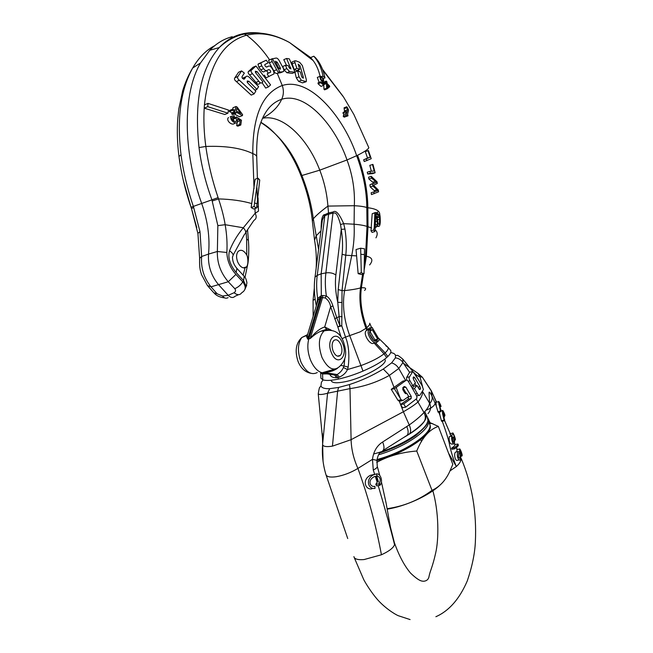 <?xml version="1.0" encoding="UTF-8"?>
<svg xmlns="http://www.w3.org/2000/svg" width="653" height="653" viewBox="0 0 653 653"><rect width="100%" height="100%" fill="white"/><g stroke="black" fill="none" stroke-linecap="round" stroke-linejoin="round"><path stroke-width="0.98" d="M408.207 396.828L411.243 396.444L411.178 398.526L403.693 403.929L405.652 407.154L416.247 398.975L423.977 412.533C426.05 416.679 425.732 420.124 423.013 422.858C419.716 426.458 415.202 430.115 409.472 433.845L382.74 450.709C384.429 449.231 384.397 446.325 382.642 441.999L409.243 424.948C415.422 420.581 420.328 416.443 423.977 412.533C427.47 408.754 429.323 405.619 429.552 403.13L429.086 393.082C428.939 391.123 429.886 392.11 431.919 396.036L435.02 402.966C435.225 404.403 433.747 406.15 430.58 408.215M418.9 395.367L416.606 395.996M412.312 388.339L414.1 386.07L416.998 385.499L418.834 388.674L419.985 389.482L420.508 388.657L418.997 388.951M414.875 383.515L416.132 385.67M406.558 380.185L406.688 377.401L409.684 372.177L412.72 371.549L409.562 376.805C408.811 377.614 408.958 378.936 410.002 380.789L408.141 381.164M412.794 371.386L402.762 359.109L402.974 362.554L398.771 368.472L405.693 380.56M410.141 372.088L409.684 372.177M412.72 371.549L414.549 373.263L422.14 385.776L423.43 389.539L419.912 395.171C419.242 395.906 418.377 395.375 417.324 393.596L414.451 388.568L412.647 388.927M417.944 387.139L420.034 386.723L414.745 377.695L413.667 376.863L413.194 377.646L413.586 379.589L415.422 382.772L412.884 385.825L410.002 380.789M420.034 386.723L420.508 388.657M416.998 385.499L414.451 388.568M412.884 385.825L411.08 386.184M323.113 379.883L321.415 382.274L320.925 385.988C321.97 387.996 324.9 388.894 329.708 388.674L338.572 387.449L349.428 384.56C361.395 380.683 372.683 375.508 383.295 369.035L391.588 362.905L395.424 357.836L395.506 355.338C394.918 353.861 393.318 352.955 390.698 352.604M384.78 359.093L385.041 359.762C388.004 364.35 362.995 378.234 345.021 381.744C336.997 383.335 332.434 383.066 331.332 380.919L331.071 380.266M320.925 385.988L320.027 387.147C319.595 386.707 318.999 388.935 318.24 393.832C319.154 394.885 322.264 394.681 327.569 393.237L349.992 388.617L349.428 384.56M338.572 387.449L337.617 391.09L332.442 446.146L351.094 439.681L349.992 388.617C363.999 386.633 377.14 382.217 389.417 375.369L398.771 368.472C397.04 365.607 394.649 363.754 391.588 362.905M403.693 403.929L400.656 404.672L402.534 407.741L405.652 407.154M402.15 400.632L399.35 401.269L398.028 400.387L391.245 389.327L402.885 381.132L404.199 380.862M325.912 474.478L326.01 474.796C326.99 476.886 330.361 477.523 336.124 476.731C343.584 475.441 350.849 472.674 357.909 468.43L372.471 459.345C373.54 451.411 376.936 445.632 382.642 441.999M374.683 476.445L375.434 476.739L377.148 482.224L375.818 484.297L376.724 485.897L380.16 485.057L379.524 483.106L378.895 483.857L375.818 484.297M410.092 619.575L398.338 615.722C394.355 614.081 384.217 607.396 377.173 599.209C371.81 593.038 365.982 583.945 363.745 579.635L354.204 557.507C355.42 559.335 358.734 560.013 364.129 559.548L381.434 554.772C389.008 551.295 393.375 547.932 394.551 544.684C391.188 530.913 385.743 511.25 378.226 485.685M377.279 466.422L376.903 460.365L372.471 459.345L373.271 469.989C376.022 468.699 377.361 467.515 377.279 466.422L377.287 466.454M374.659 474.315L373.271 469.989M374.414 474.405L370.292 475.327C361.738 479.743 365.337 490.264 371.932 488.819M377.148 482.224C377.703 480.118 377.132 478.29 375.434 476.739M373.532 486.518L374.863 486.322C370.12 487.456 367.182 480.51 374.022 476.763L377.132 475.89L376.471 473.907C380.658 473.229 383.229 481.734 380.16 485.057M379.524 483.106C380.985 479.571 380.185 477.172 377.132 475.89M378.895 483.857L379.785 485.465M374.863 486.322L375.051 488.379C368.561 489.815 364.872 479.335 373.434 474.853L376.471 473.907M391.171 530.962L394.665 543.745L390.396 527.02M378.56 482.224L376.626 475.915M406.966 435.453C408.574 433.657 408.525 430.719 406.803 426.621M427.984 413.651C430.817 410.468 431.339 406.958 429.552 403.13L422.711 391.702C422.622 394.6 421.038 398.036 417.969 402.028C414.312 405.113 409.447 408.354 403.383 411.757L409.243 424.948C411.023 429.078 411.104 432.049 409.472 433.845M429.437 403.938C431.894 401.211 432.719 398.583 431.919 396.036L431.241 390.649L422.377 377.23L431.339 391.049L436.384 402.126M430.376 408.337L425.927 410.28M439.51 411.921L439.918 415.128L438.71 412.067M461.042 459.018C460.945 461.287 459.377 463.785 456.349 466.52L456.194 466.201C452.831 457.794 450.48 449.974 449.15 442.75C447.632 436.686 445.33 429.486 442.228 421.152M435.967 402.199L436.212 405.872L435.02 402.966M456.333 451.925L455.721 452.023C453.435 453.158 455.174 462.275 457.81 460.161L459.443 459.916M457.018 449.452L456.847 451.843M451.55 448.178C454.023 446.595 455.165 445.362 454.986 444.497L457.916 444.032L458.373 445.101C458.284 446.032 457.018 447.289 454.578 448.856L454.21 447.754L451.55 448.178L451.917 449.28L454.578 448.856M450.733 435.167L451.288 436.326M453.672 443.844L451.811 444.138C449.639 443.518 448.782 441.02 449.264 436.661L451.941 436.22C450.872 438.457 453.002 445.591 454.455 443.714L454.553 439.583L455.345 440.057C455.916 439.045 452.684 431.404 452.692 433.184L453.231 434.751L450.439 435.216L450.129 433.616M436.212 405.872L438.09 412.182L440.767 411.7L440.538 411.129L437.861 411.61M438.824 404.191L439.755 406.493L439.232 403.627L441.036 406.607L440.702 405.187C439.273 402.003 438.538 400.852 438.49 401.726L440.538 411.129M439.755 406.493L441.159 410.582L440.767 411.7M441.036 406.607L439.853 406.827M456.194 466.201L448.595 453.296M429.992 422.548L424.744 411.684M444.228 420.801L444.66 419.814L442.546 413.545L444.228 420.801L441.567 421.267L439.918 415.128M442.546 413.545L442.399 410.704C442.514 409.806 443.256 410.941 444.636 414.108L444.954 415.545L444.587 414.712L443.967 414.826M443.477 415.969L443.175 413.88L444.448 416.981L444.489 416.075L443.199 412.655L444.587 414.712M444.954 415.545L444.318 415.659M444.448 416.981L443.754 417.104M421.503 441.387L420.736 439.706M456.349 466.52L450.064 470.854M354.204 557.507L353.902 556.617M318.24 393.832L322.851 441.73L327.569 393.237L329.708 388.674M347.731 538.537L326.01 474.804C322.966 464.781 321.831 454.774 322.606 444.775C323.382 446.587 326.663 447.052 332.442 446.146M429.886 424.858C434.58 433.184 405.644 453.206 376.871 460.618M428.972 422.173L438.351 426.409C429.356 429.421 422.156 437.624 416.753 451.019C401.677 452.219 388.347 455.998 376.757 462.373M387.147 508.663C403.652 506.377 418.606 500.28 432.017 490.362L416.753 451.019M387.237 509.144C405.66 506.279 429.209 495.496 440.146 484.999M432.017 490.362C439.502 486.885 445.322 480.779 449.484 472.054L452.807 464.348L438.351 426.409M459.72 452.382L459.532 449.052C459.679 447.509 462.953 455.092 461.981 455.998L460.994 455.443L460.447 459.769C457.949 461.867 456.063 452.758 458.357 451.607L459.72 452.382M460.471 453.574L461.434 454.537L460.887 451.517L460.079 450.537L460.471 453.574M458.39 457.19L460.014 458.267L460.177 454.243L458.798 453.133L458.39 457.19M457.916 444.032C457.835 444.954 456.602 446.195 454.21 447.754M452.456 437.69L453.664 436.988L454.79 438.62C454.521 436.375 454.015 435.053 453.264 434.645L453.231 434.751M453.435 437.534L454.006 442.163C452.717 442.187 452.219 440.62 452.496 437.477L451.941 436.22M453.664 436.988L452.374 437.2M452.668 433.265L449.852 433.739M416.247 398.975C417.21 398.11 417.153 396.746 416.067 394.894L408.721 382.054C407.684 380.226 406.697 379.719 405.766 380.544L394.396 388.698L391.245 389.327M411.243 396.444L405.913 387.237L402.844 387.588M398.028 400.387L401.162 399.783L403.081 400.452L408.672 396.469L406.786 393.245L404.697 392.82L402.795 389.588L402.966 387.49L404.272 386.511L405.913 387.237M401.162 399.783L394.396 388.698M406.786 393.245L405.301 393.539M402.991 387.817L406.199 393.359M399.35 401.269L400.575 404.517L408.239 399.089L408.313 397.008M322.753 379.752L322.574 373.973L320.688 373.034L320.884 378.128L322.753 379.752C325.692 380.862 330.932 380.634 338.491 379.067C346.212 377.377 354.375 374.716 362.995 371.084C373.614 366.48 381.507 361.974 386.666 357.566L387.817 356.514C390.339 354.016 391.327 352.04 390.78 350.604L388.184 347.518C388.592 348.857 387.58 350.637 385.148 352.865L384.021 353.812C379.018 357.803 371.386 361.713 361.133 365.525L347.469 369.565C346.09 372.7 343.413 375.23 339.438 377.14L337.144 374.544C340.082 372.773 342.164 370.431 343.388 367.517L344.074 365.998L340.825 365.443M338.491 379.067L338.017 377.622L339.438 377.14M329.912 374.332C330.549 376.544 332.761 377.687 336.556 377.761L338.017 377.622L335.936 374.993L337.144 374.544L324.059 372.488C329.275 372.267 333.748 370.88 337.495 368.308M386.666 357.566L384.021 353.812L374.006 342.915C370.626 346.678 361.648 332.401 366.831 330.377L365.982 328.304L360.187 331.838L345.519 337.103L341.772 325.806L342.033 290.569L338.197 289.622L337.74 302.282L339.136 316.623L336.76 317.717L332.973 306.086C331.422 301.098 329.218 297.735 326.369 295.997L325.129 297.907C328.1 299.833 329.945 302.755 330.663 306.69L337.813 326.924L339.935 325.774L339.136 316.623L342.05 316.689M372.096 327.382L379.426 339.944L376.912 342.254C373.728 346.025 364.578 331.724 369.598 329.716L372.096 327.382L369.312 328.059L366.831 330.377M377.752 339.16L375.826 340.776C374.259 343.551 367.125 332.026 370.3 331.283L372.145 329.553L377.752 339.16L374.863 339.838L374.071 340.588M367.623 329.643L366.798 327.626C369.092 325.716 370.063 324.239 369.696 323.211L371.557 327.512M341.225 337.47L337.813 326.924L341.772 325.806L339.935 325.774L336.76 317.717L334.638 318.86M344.784 358.505L344.074 365.998L348.18 367.117C349.616 354.954 348.735 344.947 345.519 337.103L341.976 338.695M348.18 367.117L347.469 369.565L343.388 367.517M332.459 374.732L322.835 372.945C317.88 371.892 313.783 367.598 310.526 360.081C307.636 352.432 307.081 345.315 308.853 338.727L321.317 297.531L325.129 297.907M330.728 371.451L330.043 370.455L329.945 371.655M322.811 373.222L334.679 375.075L336.556 377.761M370.055 331.667L374.863 339.838M358.154 273.664L361.256 274.489L364.031 273.729L364.554 248.826L360.652 248.205L356.032 249.552L358.154 273.664L361.313 272.791L364.031 273.729M360.652 248.205L361.313 272.791M364.586 290.446C366.676 288.389 365.607 287.508 361.378 287.793L360.497 287.932C356.62 289.018 351.306 289.908 344.572 290.585L342.033 290.569L345.772 255.225C346.678 247.218 346.4 238.508 344.947 229.081L343.674 223.653L340.531 224.534L341.258 229.358C342.629 238.312 342.915 246.622 342.115 254.295L338.197 289.622M344.947 229.081L341.258 229.358L335.862 274.995C334.907 283.484 335.528 292.577 337.74 302.282L341.748 302.519M332.973 306.086L330.663 306.69L324.712 326.982C319.954 328.435 315.121 332.287 310.208 338.54L322.647 297.278L322.745 295.466L321.415 295.719L317.652 298.331L316.64 304.804M331.202 330.116L324.712 326.982L326.884 329.659M326.835 329.675L320.835 331.226C317.685 332.516 314.142 334.948 310.208 338.54L307.718 339.144L307.432 335.054L308.387 331.944M334.728 369.149L321.333 372.994M333.152 351.175C335.34 355.779 337.715 357.215 340.262 355.485C342.262 353.012 342.482 349.461 340.923 344.833C338.744 340.197 336.368 338.76 333.781 340.515C331.797 342.996 331.593 346.555 333.152 351.175M307.702 334.197L306.184 335.756L307.718 339.144L320.215 297.923L321.317 297.531L321.154 273.819L328.647 214.143L324.827 215.735L317.227 275.354C316.338 282.488 316.476 290.152 317.652 298.331L318.297 299.727L320.215 297.923L320.321 296.119M323.855 330.23L324.043 330.9M316.836 304.167L318.297 299.727M379.736 214.062C379.695 210.829 375.728 208.723 367.843 207.736L366.806 207.515L367.019 226.42C364.137 225.44 359.827 224.705 354.081 224.208L343.674 223.653C339.274 213.711 335.756 209.817 333.12 211.98L328.63 212.927L324.916 214.608L322.353 220.028L321.733 224.861M262.53 118.324C282.537 113.769 307.8 138.297 319.766 170.172C324.255 181.722 326.973 193.696 327.912 206.087L328.647 214.143L333.259 213.049C334.679 213.523 336.442 209.98 340.531 224.534M321.709 225.032L315.024 277.117L317.227 275.354L321.154 273.819L325.88 272.905C329.781 272.358 333.112 273.052 335.862 274.995M324.916 214.608C322.362 214.388 321.096 219.416 321.113 229.693M375.279 227.856L375.655 214.323L376.357 215.743L377.475 224.493C377.94 226.232 378.479 226.836 379.083 226.33L379.491 225.799C380.234 224.779 380.454 221.824 380.144 216.927C379.63 212.454 378.879 210.756 377.891 211.841L376.552 214.257L375.483 212.47L372.186 213.735L370.994 230.836L372.088 232.403L374.814 231.586L375.279 227.856L374.251 227.383L373.704 230.019L374.814 231.586M373.704 230.019L370.994 230.836M372.186 213.735L374.879 212.894L374.251 227.383M375.361 227.007L376.234 227.187L377.197 224.648M376.357 215.743L375.712 215.939M375.483 212.47L374.879 212.894M379.483 217.106L379.491 223.955C378.846 225.122 378.234 224.142 377.671 221.024L376.985 216.576L378.193 217.082L377.916 214.959L377.165 214.796L377.442 214.217C378.209 213.131 378.887 214.094 379.483 217.106L377.099 217.841M377.491 224.559L375.548 224.526M376.169 215.8L376.324 216.282M376.316 216.78L375.736 216.959M378.193 217.082L377.05 217.433M376.34 217.645L375.744 217.833M333.12 211.98L325.88 272.905C325.006 280.08 325.17 287.769 326.369 295.997L322.745 295.466M322.9 70.336L343.592 97.109L353.893 114.52L368.823 147.668C368.447 149.104 364.692 151.643 357.566 155.283C364.252 173.371 367.68 190.856 367.843 207.736L367.982 226.713L366.406 256.229L364.154 269.999M368.578 177.216L368.896 179.004L372.749 182.203L375.434 181.322L376.577 182.399L369.892 184.766L370.251 186.929L374.242 190.603L376.936 189.729L377.867 190.676L371.165 192.749L371.443 194.594L378.585 191.819L378.332 189.999L373.451 185.199L377.328 183.501L377.042 181.803L371.239 176.326L368.578 177.216M373.777 183.199L372.749 182.203M375.042 182.783L373.402 183.33M372.365 183.664L369.892 184.766M375.075 191.492L374.242 190.603M372.479 164.434L374.21 171.013L369.908 171.323L367.247 172.221L367.712 174.008L372.439 173.682L375.132 172.776L372.969 164.434L369.802 165.348L371.337 171.192M363.639 159.797L364.235 161.544L371.231 158.712L368.423 150.517L365.313 151.643L367.541 158.091L363.639 159.797L366.292 158.875L366.888 160.63M376.961 224.722L376.781 226.313M357.566 155.283L347.004 159.961C352.604 175.118 355.036 190.366 354.318 205.703L354.081 224.208C354.62 234.647 353.828 245.144 351.706 255.707L344.572 290.585C342.164 304.788 343.902 319.88 349.804 335.854L362.995 371.084M312.436 221.963L312.354 221.024C310.844 206.307 307.065 191.223 301.033 175.771L319.766 170.172L347.004 159.961C335.65 126.543 305.971 91.371 281.655 99.289C270.326 103.117 262.563 113.589 258.368 130.698C257.07 137.807 256.515 146.403 256.702 156.483M214.739 45.645C206.03 50.208 198.683 57.668 192.684 68.018C180.652 89.551 176.767 118.43 181.003 154.655C183.313 171.845 187.435 189.101 193.378 206.413L199.981 231.619L201.638 256.49L208.527 254.09C210.054 237.733 207.768 220.845 201.679 203.434C182.505 150.443 182.783 93.093 200.536 62.941L209.744 50.297C216.388 43.367 223.889 38.837 232.264 36.707M181.003 154.655L178.979 156.565C177.314 143.464 176.898 130.902 177.755 118.879L178.832 108.79L182.677 90.8C185.272 82.351 188.603 74.76 192.684 68.018L200.536 62.941M256.939 205.605L258.4 208.372L258.49 211.123L255.152 213.27L243.324 227.775C237.455 234.811 232.852 242.483 229.521 250.785C227.652 257.486 229.864 264.718 236.149 272.489L243.577 280.602L242.785 281.859C246.14 286.422 245.961 289.932 242.255 292.413L241.553 292.952C239.822 295.311 237.317 295.238 234.035 292.748L228.207 295.311L218.559 284.675C211.197 275.86 207.85 265.665 208.527 254.09L217.367 251.487L217.849 225.628L211.923 199.834L191.019 207.23L191.46 208.495L191.019 207.23C185.24 190.398 181.224 173.51 178.979 156.565L180.399 166.001M183.403 180.783L191.019 207.23M212.323 200.961L218.526 198.92L218.102 197.622C212.29 180.546 208.193 163.487 205.826 146.46C204.014 132.975 203.475 120.209 204.201 108.153L224.803 114.487L227.938 113.198L228.517 110.071L207.989 103.386L207.76 106.659L204.201 108.153L204.43 104.888C208.944 65.047 223 41.825 246.597 35.221L246.687 35.197C260.278 31.956 274.529 34.389 289.442 42.478L310.624 57.562L313.187 60.598C316.346 64.818 318.648 70.034 320.084 76.238M209.744 50.297L219.261 47.555C225.742 40.706 233.08 36.233 241.275 34.136L244.189 34.095C235.178 35.964 226.869 40.445 219.261 47.555L219.261 47.555C200.846 68.157 194.104 101.493 199.026 147.562C201.246 165.005 205.54 182.432 211.923 199.834L218.102 197.622M251.152 207.54L255.103 179.249L258 178.204L254.074 206.544L251.152 207.54L253.674 209.001L256.58 208.013L259.739 179.999L258 178.204M256.907 187.615L257.543 201.581M254.074 206.544L256.58 208.013M251.813 203.589C242.345 200.806 231.252 199.247 218.526 198.92C221.734 208.495 223.946 217.098 225.163 224.705C226.836 234.451 227.391 243.716 226.844 252.499L217.367 251.487C217.008 262.816 220.649 272.897 228.272 281.745L234.762 288.659C238.149 287.263 240.826 284.994 242.785 281.859L235.929 274.415L228.272 281.745L210.984 286.847L207.45 285.581L201.467 274.538C200.716 271.444 199.263 269.354 199.638 258.368L199.54 259.682M269.607 59.839L269.567 59.839C262.873 49.881 255.217 41.678 246.597 35.221L244.189 34.095L246.687 35.197M280.406 72.818L283.173 71.65L279.598 72.238L276.823 73.414L281.01 72.565M322.525 69.34L343.037 96.252M301.36 80.286L306.29 81.641L306.355 79.658L302.355 65.553L299.662 62.321L295.793 60.794L294.723 60.86L294.96 62.623L296.878 68.328L299.711 69.406L298.184 64.141L300.054 65.724L303.327 77.234L303.302 78.197L301.58 76.54L300.462 72.018L297.629 70.932L299.05 76.793L301.36 80.286L298.633 81.405L302.494 82.866L305.702 81.886M298.633 81.405L296.323 77.919L299.05 76.793M294.952 72.295L296.323 77.919M298.339 69.977L298.772 71.373M292.446 61.831L291.932 62.051L292.185 63.798L294.128 69.479L296.968 70.557L299.711 69.406M286.594 58.468L290.92 68.908L289.067 67.553L288.291 65.667L285.5 65.308L286.83 68.614L289.581 71.569L295.034 72.263L289.328 58.86L286.594 58.468L283.786 59.676L286.553 65.439M285.5 65.308L282.716 66.492L284.063 69.781L286.83 72.72L292.291 73.405L295.034 72.263M323.766 84.759L323.994 89.273L324.582 89.853L327.267 88.784L329.659 86.776L329.585 85.984L327.104 83.462L326.916 81.788L326.206 81.07L323.888 82.009M323.733 85.298L320.786 82.711L320.713 81.796L318.011 82.89L318.093 83.796L321.039 86.384L323.733 85.298L323.896 81.854L323.202 81.143C321.782 81.029 320.974 79.723 320.77 77.217C321.521 76.834 322.28 77.691 323.055 79.788L321.684 80.343M317.938 77.176L317.309 77.429L319.154 82.425M345.298 116.765L348.008 115.826L347.584 114.12L348.351 111.149C348.89 110.422 348.367 108.953 346.784 106.757L344.09 107.786L344.572 111.859M343.845 114.463L346.506 113.451L345.633 112.071L345.845 111.377L343.176 112.389L342.964 113.083L343.845 114.463L343.217 116.34L344.27 117.156L346.931 116.152L347.372 114.822L348.008 115.826M315.742 57.97L317.717 60.435C321.145 65.129 323.57 70.948 324.982 77.911L323.145 78.654M324.982 77.911L323.031 76.066L321.594 76.654M323.031 76.066C321.603 69.03 319.137 63.161 315.628 58.452L313.815 56.215L310.624 57.562M313.824 56.223L315.75 57.97M241.692 34.029C247.707 32.568 253.935 32.266 260.367 33.132M204.43 104.888L207.989 103.386M276.823 73.414C275.762 73.626 274.766 72.785 273.836 70.883L276.627 69.691C277.541 71.593 278.529 72.442 279.598 72.238M283.173 71.65L283.892 71.267L283.508 68.655L279.133 60.533C278.031 58.697 276.954 57.88 275.901 58.093L271.501 59.015L272.17 61.545L269.33 62.77L273.836 70.883M269.33 62.77L268.644 60.256L269.387 59.872M264.375 75.144L266.04 77.862L274.121 73.822L273.534 70.785L271.828 68.083C270.644 66.288 269.542 65.643 268.538 66.165L266.881 66.99C265.551 66.81 264.857 66.002 264.791 64.565L268.195 62.81L266.261 60.207L258.498 63.831L261.396 62.574L260.874 62.998L261.731 65.896L263.681 68.614C264.889 70.402 265.975 71.022 266.946 70.483L268.709 69.626C270.007 69.847 270.652 70.679 270.644 72.132L267.836 73.324C267.836 71.879 267.191 71.055 265.885 70.834L266.293 70.655M261.731 65.896L258.849 67.145L260.825 69.847C262.057 71.618 263.151 72.238 264.114 71.691L265.885 70.834M258.849 67.145L257.968 64.255L258.498 63.831M262.049 82.678L265.698 88.073L268.489 86.906L270.571 84.89L255.943 65.994L253.021 67.259L248.393 71.561C247.765 72.23 248.156 73.356 249.56 74.932L255.96 82.425L258.808 81.225C260.188 83.013 261.29 83.478 262.114 82.613L262.914 81.854L255.805 72.94L255.299 71.226L257.135 71.683L268.489 86.906M255.96 82.425C257.355 84.213 258.466 84.67 259.29 83.804L260.082 83.045L258.743 81.25M254.082 93.918L255.845 91.11L247.748 82.988L247.267 80.988L248.948 81.323L256.923 89.339L258.604 86.604L249.438 77.421C247.781 75.993 246.614 75.764 245.952 76.728L244.516 78.915C242.867 79.168 242.026 78.433 242.002 76.711L244.353 73.095L241.602 70.916L238.565 72.238L234.868 77.789L237.929 76.466C237.104 77.593 237.594 78.858 239.398 80.27L254.082 93.918L251.217 95.101L236.37 81.568C234.533 80.172 234.035 78.907 234.868 77.789M244.467 77.487L242.622 78.54M242.41 115.597L242.606 114.683L237.161 107.092L236.019 106.504L232.99 107.745L232.688 109.19L229.611 110.447L229.366 111.565L231.913 112.773L231.627 113.997L232.803 114.577L235.823 113.344L236.1 112.112L242.41 115.597L239.471 116.781L234.296 113.965M230.125 116.846L231.595 116.25C228.468 119.124 235.668 125.058 237.447 122.242L237.635 118.879L240.206 120.625L239.659 124.47L240.794 125.009L241.463 120.234L236.525 116.944L233.513 118.169L233.203 119.205L233.978 121.058M237.145 122.503L236.688 125.654L237.831 126.192L240.794 125.009M228.509 117.507C225.456 120.185 231.962 126.07 234.443 123.441L235.815 122.895M207.76 106.659L227.938 113.198M272.17 61.545L276.627 69.691M280.259 67.732L280.464 69.014L278.594 67.953L275.329 61.251L277.296 62.239L280.259 67.732L278.815 68.345M267.199 73.952L268.848 76.679M266.261 60.207L261.396 62.574M255.943 65.994L251.332 70.295C250.711 70.965 251.095 72.091 252.474 73.675L258.808 81.225M241.602 70.916L237.929 76.466M256.923 89.339L254.972 90.155M236.019 106.504L235.186 110.414L232.68 109.19L232.435 110.3L229.366 111.565M232.435 110.3L234.941 111.532L234.672 112.757L231.627 113.997M234.672 112.757L235.823 113.344M234.941 111.532L231.913 112.773M240.786 113.41L236.345 111.002L236.941 108.178L240.786 113.41M231.595 116.25L234.37 115.81L234.321 117.091L232.076 117.997M233.203 119.205L236.223 117.989L236.566 121.091C235.088 122.854 230.362 118.666 232.403 117.36L234.321 117.091M236.525 116.944L236.223 117.989M239.659 124.47L236.688 125.654M240.206 120.625L237.863 121.564M297.629 70.932L294.96 72.05M296.878 68.328L294.128 69.479M323.782 84.621L326.467 83.535L326.688 88.196L323.994 89.273M326.688 88.196L327.267 88.784M326.467 83.535L325.684 82.751L323.839 83.494M325.684 82.751L325.61 81.96L323.872 82.662M325.61 81.96L326.394 82.743L326.206 81.07M327.365 87.478L327.177 84.253L328.973 86.074L327.365 87.478M328.973 86.074L327.333 86.727M322.296 80.988L323.798 80.376L323.055 79.788M320.786 82.711L318.093 83.796M320.713 81.796L323.08 83.878L323.186 82.09L321.725 82.678M323.186 82.09C321.031 80.964 319.978 79.046 320.035 76.319C321.447 76.034 322.696 77.389 323.798 80.376M346.784 106.757L346.767 107.696L344.082 108.724M346.506 113.451L345.87 115.336L343.217 116.34M345.87 115.336L346.931 116.152M345.633 112.071L342.964 113.083M345.845 111.377L346.727 112.757L347.502 109.737L346.767 107.696M243.136 275.125L245.038 267.918L246.646 266.865C248.042 264.489 248.262 260.98 247.324 256.335L246.785 255.062C243.863 250.319 240.973 249.128 238.108 251.47C236.223 254.05 236.076 257.535 237.676 261.935C239.675 266.236 242.132 268.236 245.038 267.918L245.136 267.322M196.782 227.66L191.46 208.495L193.761 207.523M207.948 286.177L213.882 292.854L217.106 293.768L210.984 286.847C203.858 277.86 200.74 267.738 201.638 256.49L199.638 258.368L197.941 233.733M235.929 274.415C230.207 267.983 227.179 260.678 226.844 252.499M236.468 267.901L236.917 268.383L236.149 272.489M243.749 275.827L244.206 276.366C245.455 277.37 246.361 279.533 246.916 282.855L246.165 286.487L243.577 280.602L244.206 276.366L236.917 268.383C233.921 264.963 232.444 261.11 232.476 256.817C233.856 255.062 232.868 253.046 229.521 250.785M233.17 255.062L244.54 234.231C246.434 232.925 246.026 230.778 243.324 227.775L225.163 224.705L217.849 225.628M246.165 286.487L244.924 289.377M217.106 293.768L222.551 296.038L228.207 295.311C230.689 297.801 232.933 298.152 234.941 296.364M373.834 191.884L374.112 193.737M372.553 183.893L372.912 186.056L370.251 186.929M372.912 186.056L376.936 189.729M371.239 176.326L371.557 178.122L368.896 179.004M371.557 178.122L375.434 181.322M369.908 171.323L370.365 173.11L367.712 174.008M370.365 173.11L375.132 172.776M368.423 150.517L367.99 150.704L370.218 157.169L367.541 158.091M370.218 157.169L366.292 158.875M367.99 150.704L365.313 151.643M395.424 357.836C398.714 358.317 401.228 359.885 402.974 362.554L409.635 372.39M403.521 363.362L417.928 373.328L419.936 376.724L422.532 386.454M412.802 371.377L418.646 380.013M412.704 371.59L409.668 372.218M406.688 377.401L409.562 376.805M414.745 377.695L413.071 378.038M419.52 389.539L420.018 389.441M415.52 393.947L417.324 393.596M394.086 387.547L389.417 375.369L383.295 369.035M400.656 404.672L403.383 411.757L351.094 439.681C351.363 449.313 353.64 458.896 357.909 468.43C368.121 496.419 375.965 525.2 381.434 554.772M449.795 432.604L444.464 420.328M440.791 406.052L439.681 406.256M444.024 420.23L441.355 420.703M322.386 433.592L323.055 461.377M417.928 373.328L422.377 377.23L419.936 376.724C418.557 377.067 414.606 373.402 414.451 373.108M322.566 444.652L322.851 441.755L322.566 444.652M426.042 414.516C427.486 420.41 420.197 427.984 404.174 437.232M373.614 453.99C402.534 446.603 432.09 426.507 427.47 418.255M427.723 419.242L428.205 420.173C432.441 428.041 406.493 446.628 378.609 454.766M377.042 459.516C405.709 451.974 434.196 432.18 429.633 423.903L427.731 419.324M405.701 380.601L402.819 381.189M396.208 387.556L400.346 398.444M405.546 393.669L406.476 393.481M411.178 398.526L408.239 399.089M322.851 373.23L322.574 373.973L327.063 373.891M387.817 356.514L385.148 352.865L375.214 342.556M385.752 345.69L388.184 347.518L377.254 336.899M367.361 329.855L370.129 329.194M376.912 342.254L375.826 340.776M370.3 331.283L369.598 329.716M374.438 340.752L376.593 340.246M373.565 340.295L369.778 334.107M371.084 330.508L370.39 328.973M363.541 273.86L361.378 287.793C359.746 300.2 361.558 313.481 366.798 327.626L365.982 328.304C360.668 313.962 358.84 300.502 360.497 287.932L362.627 274.113M377.907 341.478L376.814 340.05M369.606 264.947C373.418 260.367 372.349 257.453 366.406 256.229L365.549 256.074L364.325 263.518M371.581 227.962L367.019 226.42L365.549 256.074L364.439 255.903M356.611 255.886L345.772 255.225L342.115 254.295M328.728 329.912L327.569 329.7M328.541 329.912L326.231 329.422L320.835 331.226L324.125 330.891C333.626 328.802 340.107 332.516 343.56 342.033C345.878 349.935 348.098 358.073 339.601 366.513C333.675 371.671 327.855 368.757 322.158 357.795L321.847 357.036C317.921 345.176 318.68 336.466 324.125 330.891L329.088 329.634L330.557 330.018M331.381 352.628C325.398 338.352 337.389 329.006 342.645 343.421C348.424 356.954 337.274 367.133 331.569 353.093L331.381 352.628M307.563 334.654L301.792 337.519C297.654 343.682 297.36 351.787 300.894 361.852L301.196 362.562C306.045 372.186 311.399 375.508 317.26 372.553M313.056 300.421L315.138 299.058M316.06 268.987L316.15 268.35M317.056 302.649L317.146 303.147M314.852 278.349L315.024 277.117C313.767 286.259 314.199 295.833 316.33 305.849M314.542 240.018L316.174 235.88L320.966 230.844M316.158 268.179C316.705 258.719 316.142 249.16 314.46 239.512L312.354 221.024L313.309 218.804L318.574 249.422M375.957 237.847C377.85 234.37 377.548 231.693 375.051 229.84M377.467 219.873L379.744 219.171M376.797 221.294L375.695 221.628M262.637 118.103C271.95 113.149 278.292 106.872 281.655 99.289C283.712 94.954 283.916 90.359 282.267 85.502C310.518 76.466 344.36 118.552 356.677 155.749C363.264 173.551 366.635 190.807 366.806 207.515C364.015 206.593 359.852 205.989 354.318 205.703L327.912 206.087C320.868 211.335 316.003 215.58 313.309 218.804C311.489 204.683 307.694 190.317 301.939 175.714C293.124 152.329 279.427 134.583 260.841 122.47M199.026 147.562L205.826 146.46C225.775 145.709 241.43 148.092 252.793 153.602L254.025 188.586M257.209 203.826L254.654 203.018M254.956 208.568L255.152 213.27C256.825 216.559 256.417 218.926 253.927 220.371L245.765 232.378M277.247 73.34L282.267 85.502C262.482 93.02 252.662 115.728 252.793 153.602C255.747 154.655 257.062 156.034 256.743 157.74L257.404 178.424M241.455 34.087L244.287 34.07C259.217 31.23 274.268 34.029 289.442 42.478M279.99 72.173L272.383 58.607M277.296 62.239L275.844 62.859M268.538 66.165L266.432 67.071M270.415 72.32L267.599 73.511M260.825 69.847L263.681 68.614M257.135 71.683L255.405 72.426M252.474 73.675L249.56 74.932M248.638 71.291L251.576 70.018M239.398 80.27L236.37 81.568M243.732 79.184L244.581 78.817M245.822 76.907L242.851 78.18M248.948 81.323L247.087 82.115M302.494 82.866L305.204 81.756M302.086 77.748L303.327 77.234M300.054 65.724L298.715 66.288M294.96 62.623L292.185 63.798M284.063 69.781L286.83 68.614M289.483 68.361L290.797 67.806M289.581 71.569L286.83 72.72M347.502 109.737L344.825 110.765M246.059 231.937L246.622 238.908L248.418 240.459L248.703 245.406C248.85 247.185 248.826 257.176 247.985 263.012L244.989 277.403M246.622 238.908L246.785 255.062M199.981 231.619L197.883 233.407L191.46 208.495M222.551 296.038C224.183 298.209 226.044 298.748 228.117 297.646M234.035 292.748C235.766 291.63 236.002 290.267 234.762 288.659M364.447 254.588L360.783 254.286M419.569 389.563L419.985 389.482M402.762 359.109C399.089 356.048 397.204 354.832 397.106 355.477L395.506 355.338M373.434 474.853L370.292 475.327M390.363 526.865L386.045 502.826L381.45 482.036M379.736 475.335L377.32 466.544M379.834 452.741C378.601 454.153 377.63 456.667 376.912 460.292C389.335 456.822 400.779 451.998 411.259 445.803C416.483 442.799 421.283 439.045 425.65 434.539C428.36 430.866 429.641 428.695 429.503 428.017M457.19 449.419L456.382 447.599M455.01 444.497L454.602 443.558M450.227 433.6L444.489 420.279M435.592 402.272L438.49 401.726M441.077 410.941L442.399 410.704M435.877 616.718C449.06 610.914 459.541 598.94 467.328 580.795C472.135 566.535 474.813 553.671 475.351 542.202C476.796 512.368 472.086 484.469 461.214 458.512M432.637 490.06C439.061 511.903 438.865 539.435 435.673 553.018C432.555 567.13 429.992 571.146 429.086 576.175C428.646 579.227 426.85 580.925 423.691 581.26C422.279 580.982 420.034 582.15 410.566 573.114C404.403 565.808 399.065 555.801 394.534 543.084M436.514 402.101L431.233 390.641M427.291 422.393C428.074 423.821 424.385 428.09 416.222 435.184C406.305 442.334 394.118 448.26 379.671 452.97M429.405 423.307L432.768 423.691M461.157 456.129L461.573 456.063M456.774 449.484L459.532 449.052M455.721 452.023L458.357 451.607M459.369 458.365L460.014 458.267M454.006 442.163L453.492 442.244M452.692 433.184L449.868 433.657M405.611 393.686L406.411 393.53M402.885 381.132L405.766 380.544M367.108 330.091L369.867 329.422M337.43 356.138L340.262 355.485M310.755 373.263C305.057 372.063 300.845 368.178 298.127 361.623C294.658 351.175 295.882 343.143 301.792 337.519L307.441 335.054L316.901 303.955M314.313 288.161L313.073 300.241L313.146 316.305M377.287 212.454L375.704 212.943M378.185 226.191L376.618 226.664M378.65 224.208L379.491 223.955M258.368 207.221L258.057 197.777M313.187 60.598L289.557 42.535M268.644 60.256L271.501 59.015M279.982 69.218L280.464 69.014M270.644 72.132L267.836 73.324M260.874 62.998L257.968 64.255M251.332 70.295L248.393 71.561M244.516 78.915L243.847 79.201M245.952 76.728L242.981 78.001M235.529 121.507L236.566 121.091M315.628 58.452L317.717 60.435M294.723 60.86L291.932 62.051M317.309 77.429L320.035 76.319M301.033 175.771C295.491 161.56 288.34 149.162 279.582 138.567C269.191 127.033 266.359 125.866 260.914 122.274M247.544 229.717L248.385 240.018M243.291 267.877L246.646 266.865M224.656 297.89C220.183 297.352 216.796 295.882 214.494 293.483M246.679 285.41L245.104 288.748M238.508 294.715L235.064 296.242"/></g></svg>
